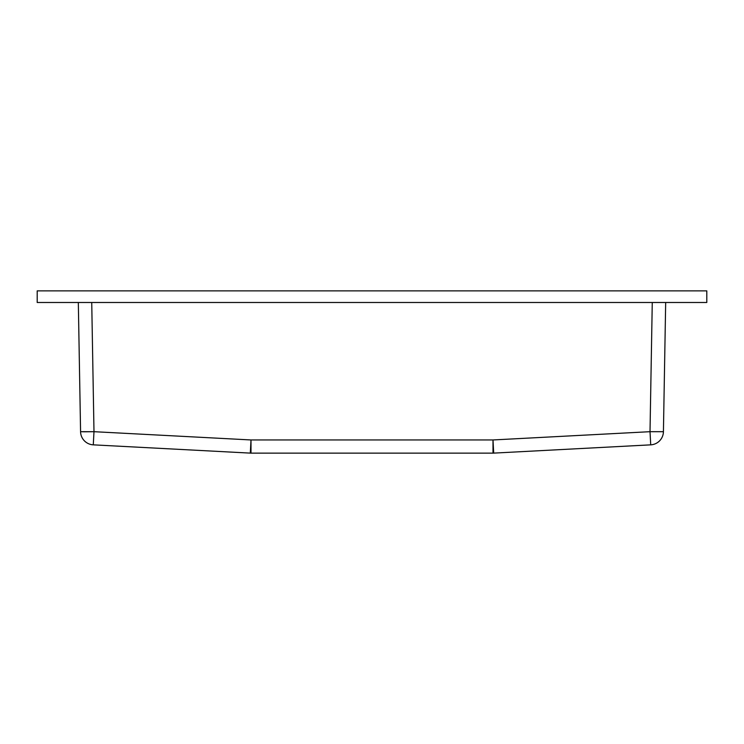 <?xml version="1.0" encoding="UTF-8"?>
<svg xmlns="http://www.w3.org/2000/svg" width="744" height="744" viewBox="0 0 744 744"><rect width="100%" height="100%" fill="white"/><g stroke="black" fill="none" stroke-linecap="round" stroke-linejoin="round"><path stroke-width="1.12" d="M37.2 302.492L706.8 302.492L706.8 290.867L706.8 302.492L37.2 302.492L37.2 290.867L706.8 290.867L37.2 290.867L37.2 302.492M93.288 444.707L93.279 444.847A13.411 13.411 0 0 1 80.575 431.687A13.411 13.411 0 0 0 93.279 444.847L93.986 431.687L93.279 444.847L250.3 453.115L251.007 439.955L251.007 453.133L492.993 453.133A13.411 13.411 0 0 0 493.7 453.115L492.993 439.955L251.007 439.955L93.986 431.687L80.575 431.687L78.325 302.492L80.575 431.687L84.509 431.79L93.986 431.687L91.735 302.492L652.265 302.492L91.735 302.492L93.986 431.687L251.007 439.955L492.993 439.955L650.014 431.687L652.265 302.492L650.014 431.687L663.425 431.687L665.675 302.492L663.425 431.687L650.014 431.687L650.721 444.847A13.411 13.411 0 0 0 663.425 431.687A13.411 13.411 0 0 1 650.721 444.847L650.014 431.687L492.993 439.955L493.486 449.274L493.7 453.115L650.721 444.847L650.284 436.747M661.751 302.492L652.265 302.492L661.751 302.492M93.279 444.847L250.3 453.115A13.411 13.411 0 0 0 251.007 453.133L492.993 453.133L492.993 439.955L492.993 453.133A13.411 13.411 0 0 0 493.7 453.115L650.721 444.847M82.249 302.492L91.735 302.492L82.249 302.492M250.3 453.105L251.007 439.955L251.007 453.133A13.411 13.411 0 0 1 250.3 453.115M93.986 431.687L93.298 444.596"/></g></svg>
